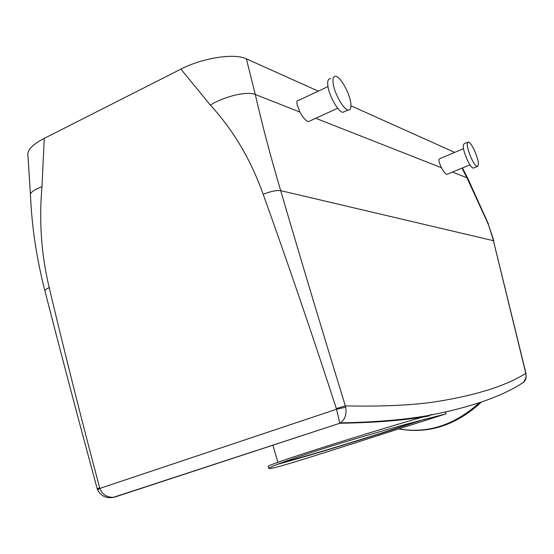 <?xml version="1.0" encoding="UTF-8"?>
<svg xmlns="http://www.w3.org/2000/svg" width="554" height="554" viewBox="0 0 554 554"><rect width="100%" height="100%" fill="white"/><g stroke="black" fill="none" stroke-linecap="round" stroke-linejoin="round"><path stroke-width="0.83" d="M318.28 91.126L246.378 58.842C234.397 52.872 202.106 58.025 180.909 69.132L44.265 138.368C32.07 144.774 26.634 150.646 27.963 155.986L30.428 194.205M454.065 152.675L453.684 151.928L350.959 105.8M453.684 151.928L454.557 152.468M429.246 415.929C405.84 420.237 376.034 422.674 339.831 423.249L113.064 497.457C111.306 497.464 102.947 499.563 97.552 489.868L99.845 488.42C102.49 494.819 107.303 497.762 114.283 497.243L339.831 423.249L336.347 408.568L345.35 405.895C322.476 331.521 300.919 259.771 280.684 190.638C270.324 155.577 261.862 123.535 255.311 94.505L246.378 58.842M336.347 408.568C312.504 335.163 288.115 263.746 263.192 194.316C250.789 159.656 233.179 129.906 210.361 105.059L180.909 69.132M463.469 148.728L439.613 158.742C438.235 159.199 438.858 162.211 441.496 167.765L315.738 118.279M521.272 383.7L523.572 382.308L526.106 377.177L525.801 373.361L492.714 237.881L488.206 224.065L466.967 177.792L461.988 168.125M328.003 86.569L298.71 100.302C297.207 100.129 296.632 101.389 296.986 104.083L299.866 112.033L255.311 94.505C247.029 91.022 225.118 96.071 210.361 105.059M523.572 382.308C503.053 395.951 472.34 406.83 431.421 414.939C407.606 419.482 377.302 422.141 340.523 422.903C345.045 419.406 346.762 414.184 345.675 407.245L336.52 409.233L99.845 488.42L99.658 487.825C81.708 420.444 64.901 353.708 49.223 287.616C41.335 254.847 38.925 221.198 41.993 186.663L44.265 138.368M281.938 462.604C295.614 459.425 347.06 444.038 386.927 431.303L420.077 420.438M309.901 120.952L308.398 121.638C305.801 120.834 302.955 117.635 299.866 112.033M441.496 167.765L442.362 169.351C444.169 172.419 445.631 174.108 446.732 174.413L447.293 174.185M488.206 224.065L493.199 238.663M99.658 487.825L97.206 488.78C78.82 421.033 61.404 355.128 44.964 291.037C44.625 290.178 46.044 289.036 49.223 287.616M345.675 407.245L345.35 405.895C382.274 406.664 412.515 405.265 436.081 401.685C475.997 395.348 505.906 385.909 525.801 373.361L526.168 377.413M277.457 464.314C297.913 458.989 349.629 443.422 390.411 430.41L424.966 419.122M432.106 414.482C410.514 420.278 357.496 436.282 317.899 449.01C285.172 459.564 268.628 465.312 268.274 466.26L268.925 468.462C269.68 470.699 338.231 448.276 390.736 431.462L446.074 413.845L406.844 424.059C381.18 431.13 346.105 441.323 318.273 450.243C285.573 460.935 269.126 467.008 268.925 468.462M467.541 142.302L464.384 143.631C462.181 144.795 463.186 150.321 467.382 160.203C469.744 165.016 471.703 167.668 473.268 168.174L474.099 167.827M345.114 111.347L342.898 112.351C337.961 111.97 328.273 94.305 327.753 84.575C327.49 80.378 328.439 78.439 330.613 78.765M114.747 497.16L109.796 497.658M471.426 158.527C473.781 163.347 475.734 166.013 477.285 166.525C479.425 165.307 478.421 159.808 474.266 150.023C471.918 145.19 469.958 142.496 468.379 141.949C466.212 143.098 467.23 148.624 471.426 158.527M333.002 82.11C332.719 77.913 333.653 75.981 335.8 76.314C340.793 76.944 350.176 94.235 350.869 103.93C351.222 108.245 350.308 110.26 348.12 109.976C343.238 109.56 333.57 91.839 333.002 82.11M526.106 377.177L526.168 377.392C525.393 380.023 524.527 381.664 523.565 382.315M488.552 224.28L468.026 178.887L466.967 177.792L452.431 172.065M41.993 186.663C33.448 189.974 29.625 192.965 30.512 195.645C31.841 226.988 36.64 258.69 44.895 290.76M263.192 194.316C270.477 191.393 276.308 190.161 280.684 190.638L493.427 240.699L526.037 373.687M492.714 237.881L493.905 241.468M479.473 402.723C454.425 425.174 427.549 433.9 398.838 428.886M467.735 178.319L462.465 167.931M272.887 445.229L277.921 462.299M446.732 174.42L469.951 164.843M337.698 108.224L308.398 121.638M97.539 489.819L97.206 488.78M445.52 412.128L446.074 413.845M473.268 168.174L477.285 166.525M348.12 109.976L342.898 112.351M398.748 428.921C428.637 434.274 456.205 425.313 481.454 402.038"/></g></svg>
